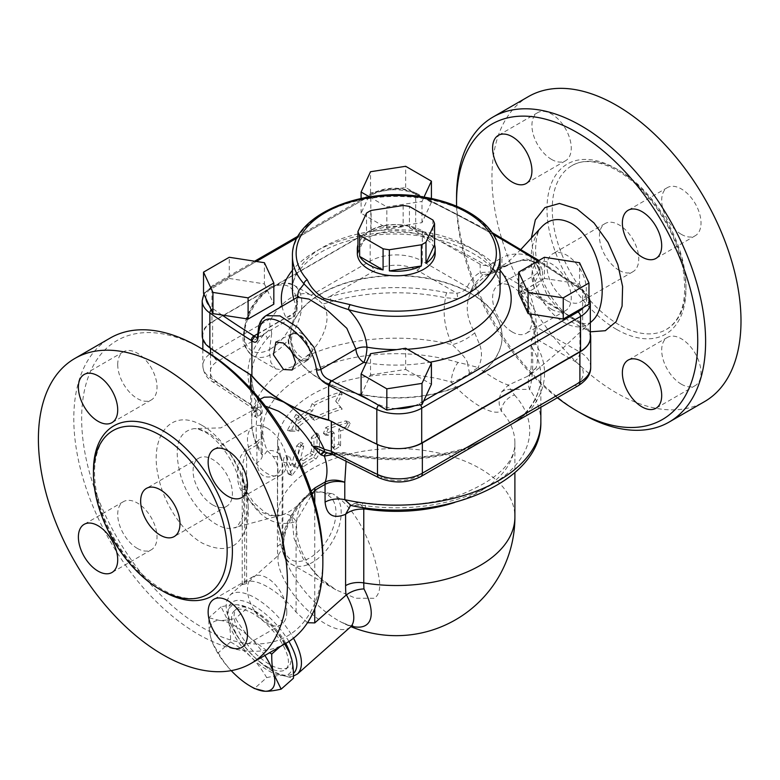 <?xml version="1.0" encoding="UTF-8"?>
<svg xmlns="http://www.w3.org/2000/svg" width="780" height="780" viewBox="0 0 780 780"><rect width="100%" height="100%" fill="white"/><g stroke="black" fill="none" stroke-linecap="round" stroke-linejoin="round"><path stroke-width="0.58" stroke-dasharray="3.9 2.92" d="M619.096 324.792A94.546 54.58 60 0 1 557.329 241.478A94.546 54.58 60 0 1 571.818 165.721A94.546 54.58 60 0 1 666.364 220.301A94.546 54.58 60 0 1 666.364 329.472A94.546 54.58 60 0 1 619.096 324.792M528.421 96.593A176.105 101.673 -120 0 0 501.423 237.715A176.105 101.673 -120 0 0 616.473 392.906A176.105 101.673 -120 0 0 704.525 401.622M681.35 384.199A27.807 16.058 60 0 1 663.185 359.687A27.807 16.058 60 0 1 667.456 337.409A27.807 16.058 60 0 1 695.253 353.467A27.807 16.058 60 0 1 695.253 385.573A27.807 16.058 60 0 1 681.35 384.199M551.587 309.28A27.807 16.058 60 0 1 533.423 284.768A27.807 16.058 60 0 1 537.683 262.49A27.807 16.058 60 0 1 565.49 278.548A27.807 16.058 60 0 1 565.49 310.654A27.807 16.058 60 0 1 551.587 309.28M551.587 159.432A27.807 16.058 60 0 1 533.423 134.93A27.807 16.058 60 0 1 537.683 112.651A27.807 16.058 60 0 1 565.49 128.71A27.807 16.058 60 0 1 565.49 160.816A27.807 16.058 60 0 1 551.587 159.432M681.35 234.351A27.807 16.058 60 0 1 663.185 209.849A27.807 16.058 60 0 1 667.456 187.57A27.807 16.058 60 0 1 695.253 203.629A27.807 16.058 60 0 1 695.253 235.736A27.807 16.058 60 0 1 681.35 234.351M591.435 321.652C578.146 335.371 551.255 320.794 539.087 293.221C527.846 265.892 528.548 243.945 541.203 227.38M542.149 270.153C541.388 266.594 539.458 263.815 536.338 261.836L524.648 260.032C515.794 261.232 507.819 264.089 500.692 268.622L494.754 272.171L485.638 276.003L475.781 284.427C464.929 298.428 464.431 314.223 474.289 331.802L480.09 345.764C482.42 353.438 481.757 360.682 478.091 367.507C491.654 377.364 501.764 383.204 508.433 385.027L527.387 376.399L530.137 374.654L536.221 367.555C538.717 357.103 538.58 340.948 535.811 319.078C534.68 309.514 532.477 300.768 529.201 292.851L528.694 291.769L534.661 288.239C541.33 283.433 543.826 277.407 542.168 270.153M557.359 397.751A170.547 98.465 60 0 1 456.602 206.232M512.265 331.978A27.807 16.058 60 0 1 494.101 307.476A27.807 16.058 60 0 1 498.361 285.197A27.807 16.058 60 0 1 526.168 301.246A27.807 16.058 60 0 1 526.168 333.352A27.807 16.058 60 0 1 512.265 331.978M456.553 197.652A176.105 101.673 -120 0 0 581.081 413.341M619.096 270.299A27.807 16.058 -120 0 0 632.999 271.684A27.807 16.058 -120 0 0 632.999 239.567A27.807 16.058 -120 0 0 605.192 223.519A27.807 16.058 -120 0 0 600.932 245.797A27.807 16.058 -120 0 0 619.096 270.299M566.66 300.573A27.807 16.058 -120 0 0 580.564 301.948A27.807 16.058 -120 0 0 580.564 269.841A27.807 16.058 -120 0 0 552.757 253.793A27.807 16.058 -120 0 0 548.496 276.071A27.807 16.058 -120 0 0 566.66 300.573M208.143 432.978C202.897 429.985 198.11 428.542 193.801 428.659C178.347 431.662 173.706 446.257 179.858 472.465C186.673 502.086 216.109 533.598 234.224 527.719C262.772 522.678 244.267 453.258 208.143 432.978M311.093 491.117L299.481 503.822C293.728 509.067 288.308 512.645 283.238 514.566L270.68 515.697L259.291 511.417L240.796 490.074C237.617 483.424 236.652 476.151 237.9 468.253L240.62 456.417L246.343 448.237L256.649 442.289C255.967 432.227 256.045 423.852 256.903 417.173L254.777 416.569L253.724 412.269L258.141 407.384L265.463 406.156M202.254 349.011A170.547 98.465 -120 0 0 81.656 418.636A170.547 98.465 -120 0 0 202.254 627.51A170.547 98.465 -120 0 0 322.852 557.885M286.796 611.988A27.807 16.058 -120 0 0 274.657 584.005A27.807 16.058 -120 0 0 253.237 576.557A27.807 16.058 -120 0 0 248.966 598.835A27.807 16.058 -120 0 0 267.13 623.347A27.807 16.058 -120 0 0 281.034 624.721A27.807 16.058 -120 0 0 286.796 611.988M137.368 548.428A27.807 16.058 -120 0 0 151.271 549.803A27.807 16.058 -120 0 0 151.271 517.696A27.807 16.058 -120 0 0 123.464 501.637A27.807 16.058 -120 0 0 119.204 523.916A27.807 16.058 -120 0 0 137.368 548.428M117.712 364.523A27.807 16.058 -120 0 0 137.368 398.58A27.807 16.058 -120 0 0 151.271 399.965A27.807 16.058 -120 0 0 151.271 367.848A27.807 16.058 -120 0 0 123.464 351.799A27.807 16.058 -120 0 0 117.712 364.523M267.13 428.093A27.807 16.058 -120 0 0 253.237 426.719A27.807 16.058 -120 0 0 248.966 448.997A27.807 16.058 -120 0 0 267.13 473.499A27.807 16.058 -120 0 0 281.034 474.883A27.807 16.058 -120 0 0 285.305 452.595A27.807 16.058 -120 0 0 267.13 428.093M286.377 643.042A176.105 101.673 60 0 1 198.325 634.325A176.105 101.673 60 0 1 83.275 479.135A176.105 101.673 60 0 1 110.263 338.013M518.681 293.319L544.411 278.46L544.411 257.273M544.411 278.46L579.559 283.901L579.559 262.714M579.559 283.901L588.978 304.19M537.791 261.085A1256.863 725.644 180 0 1 570.502 282.497A1256.863 725.644 180 0 1 579.793 288.902A29.66 17.121 180 0 1 583.294 291.964A29.66 17.121 180 0 1 586.579 299.023A29.66 17.121 180 0 1 583.664 307.261M590.314 337.662A33.364 19.266 0 0 0 582.65 325.377L582.65 290.56A3.705 2.33 124.9 0 0 581.909 288.883A3.705 2.33 124.9 0 0 579.793 288.902M590.314 302.854A33.364 19.266 0 0 0 582.65 290.56A1260.568 727.779 0 0 0 415.691 194.171L415.691 228.979A1260.568 727.779 180 0 1 582.65 325.377M431.408 202.342L421.99 222.641L386.831 228.072L361.101 213.223L370.519 192.923L396.552 188.897A29.66 17.121 180 0 1 413.322 192.787A1256.863 725.644 180 0 1 422.672 197.301L431.408 202.342L431.408 198.471M297.19 297.638L296.663 306.589A11.125 8.716 -27 0 1 285.997 317.479A11.125 6.425 -120 0 0 291.554 318.035A11.125 6.425 -120 0 0 293.855 313.248L297.745 297.326M212.735 504.913A27.807 16.058 -120 0 0 226.639 506.288A27.807 16.058 -120 0 0 226.639 474.181A27.807 16.058 -120 0 0 198.832 458.123A27.807 16.058 -120 0 0 194.571 480.402A27.807 16.058 -120 0 0 212.735 504.913M259.945 399.282L254.865 406.468L254.036 408.759L255.294 410.943L253.724 412.269L255.079 411.723A3.705 3.451 138.6 0 1 254.777 416.569M307.495 622.733L296.078 612.125C279.23 590.723 254.836 576.635 244.696 582.465L242.239 584.717L246.587 583.557L277.856 555.828A119.857 69.196 -60 0 1 277.427 546.273L277.427 474.942C278.782 468.994 277.387 462.862 273.244 456.544L267.325 450.684A14.83 11.7 -24.9 0 1 280.781 456.553A14.83 11.7 -24.9 0 1 280.81 456.602A14.83 11.7 -24.9 0 1 281.658 460.58L282.857 465.397L277.427 474.942C265.19 479.905 258.356 475.849 256.912 462.755A18.535 10.706 -0 0 0 262.343 455.188L262.343 437.629L256.883 445.019A14.83 8.56 -120 0 0 256.649 442.289L262.285 436.254L262.343 437.648L261.134 433.943L261.134 451.376A144.593 83.48 180 0 1 251.657 421.658L251.657 376.252C251.657 385.915 254.67 395.353 260.695 404.596L262.236 410.972C261.398 417.534 261.407 425.948 262.265 436.215L261.134 433.943C260.296 423.384 260.276 414.024 261.066 405.873L262.236 410.972L261.349 413.692A3.705 2.876 -150.8 0 0 257.868 409.539A152.012 87.76 0 0 1 256.942 408.33L252.379 408.174L250.643 404.654A159.422 92.04 180 0 0 254.036 408.759A7.42 5.401 -41.3 0 0 255.079 411.723L256.142 411.84L257.868 409.539L257.595 403.601A148.297 85.624 180 0 1 263.884 334.61A3.705 2.701 41.2 0 1 267.199 338.608A144.593 83.48 0 0 0 251.657 376.252A144.593 83.48 0 0 0 261.066 405.873A3.705 2.827 146.7 0 0 260.695 404.596A3.705 2.827 146.7 0 0 260.695 404.586A3.705 2.827 146.7 0 0 257.595 403.601M267.199 338.608L271.694 333.587L270.991 328.312C269.217 325.065 269.422 321.643 271.596 318.055A40.784 23.546 120 0 1 311.181 295.201L293.426 284.934A40.784 23.546 -60 0 1 299.676 317.616A40.784 23.546 -60 0 1 273.039 353.555A40.784 23.546 -60 0 1 252.642 355.573A40.784 23.546 -60 0 1 252.642 308.48A40.784 23.546 -60 0 1 293.426 284.934L285.061 282.701L271.498 286.591C259.994 293.611 251.531 304.405 246.109 318.971L243.116 336.043C242.326 343.21 245.495 349.713 252.642 355.573L275.671 368.862L282.701 369.973L294.46 365.918L306.735 356.109C323.29 341.679 333.079 317.245 322.822 304.064L318.991 300.602L329.375 296.81A148.297 85.624 180 0 1 446.803 292.734L456.924 293.221C462.033 292.295 465.465 290.238 467.191 287.04C470.252 280.478 474.572 275.623 480.148 272.503L490.63 271.976L495.953 270.338L501.91 266.779L526.071 258.716L536.162 262.792L539.877 272.659L533.364 284.944L527.417 288.502L522.093 290.14L519.919 292.49L535.041 326.215C535.987 330.964 535.918 334.952 534.826 338.198L535.675 344.048A148.297 85.624 180 0 1 528.625 411.84C511.446 425.422 489.616 438.029 463.135 449.651A148.297 85.624 180 0 1 343.639 453.277L333.352 453.122A3.705 0.926 -100.6 0 0 332.68 452.507A3.705 0.926 -100.6 0 0 332.221 454.438M250.643 388.645L250.643 404.654A1260.568 727.779 180 0 1 210.512 378.017A33.364 19.266 180 0 1 202.849 365.723A33.364 19.266 180 0 1 212.618 352.102A7.42 4.28 -120 0 0 217.864 361.189L263.884 334.61L270.991 328.312M261.349 413.692L256.903 417.173A3.705 3.178 -91.2 0 0 256.142 411.84M271.694 333.587L269.324 351.409L270.904 362.544L275.671 368.862M327.249 453.092A3.705 2.603 98 0 1 327.405 453.102A3.705 2.603 98 0 1 327.756 453.19L333.352 453.122A152.012 87.76 0 0 0 335.449 453.658L332.767 454.574M332.231 454.613L344.955 454.301A3.705 1.073 102.4 0 0 344.428 452.683A3.705 1.073 102.4 0 0 343.639 453.277M346.086 461.506L344.945 454.301A144.593 83.48 0 0 0 461.458 450.762A3.705 1.365 73.7 0 1 462.091 449.114A3.705 1.365 73.7 0 1 463.135 449.651L417.105 476.219A25.954 14.986 0 0 1 382.21 477.165A1253.158 723.499 180 0 1 335.449 453.658M461.458 450.762L472.631 446.667M519.071 419.854L525.31 413.897A3.705 2.701 41.2 0 1 525.827 412.425A3.705 2.701 41.2 0 1 525.837 412.415A3.705 2.701 41.2 0 1 528.625 411.84L574.665 385.252A29.464 17.014 0 0 0 574.665 361.198L534.826 338.198A3.705 2.974 17.6 0 0 531.297 340.109L531.209 341.211A3.705 2.974 17.6 0 1 531.297 340.109C533.598 336.19 534.534 331.412 534.115 325.777A3.705 1.131 -16.9 0 0 535.041 326.215L579.901 352.111A7.42 4.28 -60 0 1 574.665 361.198M525.31 413.897A144.593 83.48 0 0 0 540.852 376.252A144.593 83.48 0 0 0 532.194 347.802A3.705 2.847 -32.1 0 1 535.675 344.048M540.852 421.658A144.593 83.48 180 0 0 529.581 389.356C532.545 379.402 533.413 365.547 532.194 347.802L530.849 344.097C531.619 353.915 531.658 362.056 530.966 368.491L529.464 376.058A22.25 19.305 22 0 0 529.464 376.058A22.25 19.305 22 0 0 529.581 389.356L510.617 389.454L514.508 395.002A14.83 10.725 137.8 0 0 501.365 411.089C492.59 416.237 469.989 403.182 451.279 382.171A14.83 5.616 -73.2 0 1 458.152 362.476L467.659 364.65C468.565 359.97 458.231 350.444 452.215 344.682C444.6 328.614 442.367 312.975 445.536 297.775A3.705 1.034 -78.2 0 1 446.803 292.734M531.209 341.211C534.388 336.453 535.655 330.915 535.031 324.626A3.705 1.131 -16.9 0 0 534.115 325.767L532.457 320.687L521.527 297.092L522.093 296.722L522.093 288.464L579.901 321.838A36.884 21.294 0 0 1 590.314 333.801M535.031 324.626L533.296 319.898L521.527 297.092L519.919 292.51L519.919 285.441A7.42 4.28 0 0 0 522.093 288.464M521.781 296.965L520.835 294.382L522.249 293.631A3.705 2.886 91.5 0 1 522.093 290.14L522.093 282.409A7.42 4.28 0 0 0 519.919 285.441M522.249 293.631L528.694 291.769A3.705 2.106 59.1 0 1 527.417 288.502M500.692 268.622A3.705 2.106 -120.9 0 0 501.169 268.456L490.805 273.858L494.754 272.171A3.705 2.106 -120.9 0 0 495.222 272.015A3.705 2.106 -120.9 0 0 495.953 270.338M490.805 273.858L488.456 274.121A3.705 2.886 -88.5 0 0 490.63 271.976L490.63 264.244L501.91 257.741L501.91 266.779A3.705 2.106 -120.9 0 1 501.179 268.456L513.513 262.675C520.806 260.198 526.968 259.74 532.009 261.3C537.976 264.947 540.599 268.729 539.877 272.659M488.456 274.121L482.927 274.531A3.705 3.022 -118.2 0 1 480.148 272.503L480.148 264.244A7.42 4.28 0 0 0 490.63 264.244M482.927 274.531L473.372 285.295L471.988 288.229A3.705 2.808 -155 0 1 467.191 287.04L422.331 261.144A7.42 4.28 -60 0 1 417.095 270.221A29.464 17.014 0 0 0 375.414 270.221L329.375 296.81A3.705 1.365 -106.3 0 1 331.052 301.743L322.822 304.064M471.988 288.229C470.34 293.202 465.543 296.702 457.587 298.711A3.705 0.546 -96 0 0 456.924 293.221L417.095 270.221M457.587 298.711L445.536 297.775A144.593 83.48 0 0 0 331.052 301.743M522.093 282.409L533.364 275.906A22.25 12.841 0 0 0 539.877 266.819A22.25 12.841 0 0 0 526.149 254.953A22.25 12.841 0 0 0 501.91 257.741M480.148 264.244L422.331 230.87A36.884 21.294 0 0 0 370.178 230.87L212.618 321.828L212.618 352.102L271.596 318.055M370.178 230.87L370.178 261.144L311.181 295.201L318.991 300.602M474.815 332.767A22.25 7.888 151.7 0 1 452.215 344.682A144.593 83.48 180 0 0 306.735 356.109M329.755 420.556A159.422 92.04 0 0 0 331.334 420.966L331.334 421.385M210.512 348.27L210.512 347.744A1260.568 727.779 0 0 0 250.643 374.38A159.422 92.04 0 0 0 251.404 375.346M250.643 374.38L250.643 374.868M345.696 426.962L348.777 421.717L345.696 420.907A122.353 70.639 0 0 0 325.816 427.479L323.407 433.417L325.816 433.534A122.353 70.639 180 0 1 332.202 431.106L332.202 446.238L332.816 447.788L338.832 444.044L338.832 428.912A122.353 70.639 180 0 1 345.696 426.962L347.227 428.912L350.191 423.657L347.227 422.857A118.638 68.494 0 0 0 327.941 429.224L325.64 435.162L327.941 435.279A118.638 68.494 180 0 1 334.142 432.929L334.142 448.061L334.766 449.641L340.577 445.936L340.577 430.804A118.638 68.494 180 0 1 347.227 428.912M340.577 430.804L338.832 428.912M334.142 432.929L332.202 431.106M311.376 437.385L316.29 432.764L317.05 434.421L317.05 451.961L313.589 457.382A122.353 70.639 0 0 0 300.573 465.426L298.984 465.806L300.573 459.371A122.353 70.639 180 0 1 310.011 453.297L311.376 451.006L311.376 437.385L313.95 438.925L313.95 452.546L312.624 454.808A118.638 68.494 0 0 0 303.478 460.707L301.957 467.113L303.478 466.762A118.638 68.494 180 0 1 316.085 458.952L319.449 453.59L319.449 436.059L318.689 434.363L313.95 438.925M296.663 445.906L300.3 442.231L300.807 445.39L294.801 466.567L288.707 474.357L283.462 462.218C283.481 457.743 284.427 455.647 286.309 455.949L290.257 465.328L293.709 466.654L289.633 456.885L285.851 455.462L289.633 456.885C287.82 456.524 286.904 458.572 286.884 463.047L292.012 475.39L297.882 467.766L303.703 446.735L303.176 443.547L299.686 447.145L295.171 464.744L293.465 466.401L290.257 465.328L292.012 463.622L296.663 445.906L299.686 447.145M335.673 401.154L340.529 392.077A122.353 70.639 0 0 0 312.117 403.679L309.738 409.549A122.353 70.639 0 0 0 295.844 419.143L295.844 414.599L287.332 430.355L295.844 429.731L295.844 425.197A122.353 70.639 180 0 1 309.738 415.603L312.117 418.811A122.353 70.639 180 0 1 340.529 407.209L335.673 401.154L337.506 403.016L342.215 393.978L340.529 392.077M342.215 393.978A118.638 68.494 0 0 0 314.662 405.229L312.361 411.07A118.638 68.494 0 0 0 298.886 420.361L298.886 415.818L290.638 431.33L298.886 430.96L298.886 426.416A118.638 68.494 180 0 1 312.361 417.125L314.662 420.371A118.638 68.494 180 0 1 342.215 409.12L340.529 407.209M342.215 409.12L337.506 403.016M314.662 420.371L312.117 418.811M312.361 417.125L309.738 415.603M298.886 426.416L295.844 425.197M298.886 430.96L295.844 429.731M290.638 431.33L287.332 430.355M298.886 415.818L295.844 414.599M298.886 420.361L295.844 419.143M312.361 411.07L309.738 409.549M314.662 405.229L312.117 403.679M228.55 621.972C229.993 627.13 230.656 633.779 230.529 641.92C239.089 646.874 246.022 652.021 251.326 657.365A44.489 18.164 48.4 0 1 228.55 621.972A44.489 18.164 48.4 0 1 237.227 604.734C233.308 604.597 227.945 605.3 221.13 606.83L228.55 621.972M266.692 677.625C273.507 676.094 278.869 675.392 282.789 675.529A44.489 18.164 48.4 0 1 251.326 657.365C256.747 662.62 261.865 669.367 266.692 677.625L254.397 688.535C245.846 683.572 238.914 678.425 233.6 673.082C228.189 667.836 223.06 661.079 218.234 652.821L212.843 643.568L210.824 637.689C209.371 632.531 208.708 625.882 208.835 617.74L219.502 620.451C223.411 620.587 228.784 619.895 235.589 618.355C240.425 626.613 245.544 633.37 250.955 638.615L269.548 652.762M289.331 652.158A44.489 18.164 48.4 0 1 291.466 658.291A44.489 18.164 48.4 0 1 282.789 675.529L293.456 678.249M284.68 644.017L284.047 643.159C279.221 634.9 274.102 628.144 268.681 622.898C263.377 617.555 256.444 612.407 247.894 607.454L237.227 604.734A44.489 18.164 48.4 0 1 251.862 609.745A44.489 18.164 48.4 0 1 268.681 622.898A44.489 18.164 48.4 0 1 285.1 643.783M264.859 655.473A44.489 18.164 -131.6 0 0 250.955 638.615A44.489 18.164 -131.6 0 0 219.502 620.451A44.489 18.164 -131.6 0 0 210.824 637.689A44.489 18.164 -131.6 0 0 213.086 644.134A44.489 18.164 -131.6 0 0 231.202 670.634M230.529 641.92L218.234 652.821M221.13 606.83L208.835 617.74M251.862 609.745L247.894 607.454L235.589 618.355M284.047 643.159L280.078 646.678M267.13 666.725A38.932 15.893 -131.6 0 0 285.831 669.259A38.932 15.893 -131.6 0 0 271.898 629.587A38.932 15.893 -131.6 0 0 234.175 611.003A38.932 15.893 -131.6 0 0 238.192 637.172A38.932 15.893 -131.6 0 0 267.13 666.725M290.209 654.352A38.932 15.893 48.4 0 1 288.366 667.017A38.932 15.893 48.4 0 1 269.665 664.472A38.932 15.893 48.4 0 1 240.727 634.93A38.932 15.893 48.4 0 1 236.71 608.761A38.932 15.893 48.4 0 1 259.954 614.211A38.932 15.893 48.4 0 1 285.782 643.383M432.88 220.009L432.88 241.195A38.932 22.474 0 0 0 409.432 227.662L409.432 206.466M409.432 227.662L432.88 241.195M366.522 213.106L366.522 234.293A38.932 22.474 0 0 0 357.942 244.822M357.942 252.788L366.522 234.293M403.153 205.501L403.153 226.688A38.932 22.474 0 0 0 371.124 231.641L371.124 210.454M371.124 231.641L403.153 226.688M357.328 253.344A38.932 22.474 180 0 1 409.432 232.196A38.932 22.474 180 0 1 435.181 253.344M423.647 400.998L419.075 403.64A29.66 17.121 180 0 1 414.755 405.707M395.957 408.613A29.66 17.121 180 0 1 379.187 404.723A1256.863 725.644 180 0 1 369.837 400.208M361.101 395.168L370.519 374.878L370.519 353.681M370.519 374.878L405.668 369.437L405.668 348.241M405.668 369.437L431.408 384.296M205.93 298.486A29.66 17.121 180 0 1 208.845 290.257L229.261 278.46L229.261 257.273M203.531 293.319L208.845 290.257A29.66 17.121 180 0 1 214.588 285.577L256.357 261.466M229.261 278.46L264.41 283.901L264.41 262.714M264.41 283.901L273.829 304.19M222.007 315.013A1256.863 725.644 180 0 1 212.716 308.607A29.66 17.121 180 0 1 209.216 305.555M297.16 237.91L373.435 193.869A29.66 17.121 180 0 1 377.754 191.812A29.66 17.121 180 0 1 396.552 188.897L405.668 187.493L422.672 197.301A1256.863 725.644 180 0 1 493.409 234.546M405.668 187.493L405.668 166.296M421.99 222.641L421.99 201.445L424.008 197.086M386.831 228.072L386.831 206.885L421.99 201.445M369.574 196.921L386.831 206.885M361.101 213.223L361.101 198.471M370.519 192.923L370.519 171.736M266.029 315.637L260.793 322.179L258.823 333.469L257.224 337.828M257.741 334.912A3.705 2.233 -178.7 0 1 258.823 333.469L293.855 313.248A11.125 6.747 0.8 0 0 297.112 308.548A11.125 6.747 0.8 0 0 296.663 306.589A103.808 59.933 180 0 1 293.865 299.569M312.293 351.692A14.742 8.512 -120 0 0 305.867 336.863A14.742 8.512 -120 0 0 294.508 332.914A14.742 8.512 -120 0 0 294.508 349.927A14.742 8.512 -120 0 0 309.241 358.439A14.742 8.512 -120 0 0 312.293 351.692M291.379 350.63A14.742 8.512 60 0 1 288.795 341.201A14.742 8.512 60 0 1 291.847 334.454A14.742 8.512 60 0 1 303.196 338.403A14.742 8.512 60 0 1 309.631 353.233A14.742 8.512 60 0 1 306.579 359.98A14.742 8.512 60 0 1 292.919 353.174M293.904 355.222A15.502 8.95 -120 0 0 307.135 360.535A15.502 8.95 -120 0 0 310.177 353.545A15.502 8.95 -120 0 0 303.517 338.062A15.502 8.95 -120 0 0 291.632 333.694A15.502 8.95 -120 0 0 290.014 348.796M415.691 228.979A33.364 19.266 0 0 0 370.812 230.197L370.812 195.39A3.705 2.145 60 0 1 371.582 193.684A3.705 2.145 60 0 1 373.435 193.869M492.082 232.567L414.921 192.475A3.705 1.93 115.6 0 1 415.691 194.171A33.364 19.266 0 0 0 370.812 195.39L211.965 287.099L211.965 321.906L370.812 230.197M211.965 321.906A33.364 19.266 0 0 0 202.195 335.527M321.409 379.811A105.856 61.113 0 0 0 436.761 393.061A105.856 61.113 0 0 0 502.106 336.599A105.856 61.113 0 0 0 396.25 275.486A105.856 61.113 0 0 0 290.404 336.599A105.856 61.113 0 0 0 321.409 379.811M321.409 380.113A105.856 61.113 180 0 1 290.404 336.901A105.856 61.113 180 0 1 396.25 275.788A105.856 61.113 180 0 1 502.106 336.901A105.856 61.113 180 0 1 436.761 393.364A105.856 61.113 180 0 1 321.409 380.113M256.912 462.755L256.912 445A14.83 8.97 -117.5 0 0 256.786 442.221M273.244 456.544A14.83 6.864 -16.2 0 1 282.126 460.2A14.83 6.864 -16.2 0 1 282.145 461.974L282.145 535.772A103.652 59.846 120 0 0 282.34 541.798L283.003 547.385L277.856 555.828M277.427 546.273A18.535 10.706 0 0 0 282.857 538.707L282.857 465.397L280.781 456.612M365.547 509.018A14.83 3.13 98.8 0 0 363.997 502.632M454.574 502.505A118.638 68.494 0 0 0 514.898 442.855C515.239 462.589 497.026 479.924 460.258 494.851C430.199 504.943 398.102 507.536 363.977 502.632A14.83 3.13 98.8 0 0 361.706 505.177L354.871 503.666L350.532 505.44M362.875 507.517A14.83 6.659 76.7 0 0 356.275 502.915A14.83 6.659 76.7 0 0 354.871 503.666M514.508 395.002A133.468 77.064 0 0 1 500.438 478.91A133.468 77.064 0 0 1 361.706 505.177L351.068 505.518M282.34 541.798A60.928 24.872 -131.6 0 0 285.958 560.722A60.928 24.872 -131.6 0 0 337.867 620.295A60.928 24.872 -131.6 0 0 339.671 621.299A60.928 24.872 -131.6 0 0 351.653 626.213M282.701 369.973A144.593 83.48 180 0 0 251.657 421.658C251.745 433.222 255.119 444.161 261.768 454.486L262.343 455.188A18.535 10.706 -0 0 0 261.134 451.376L261.514 453.989L262.655 455.159L264.478 454.467L267.325 450.684A133.468 77.064 0 0 1 312.829 370.588A133.468 77.064 0 0 1 458.152 362.476M210.512 347.744A33.364 19.266 180 0 1 202.849 335.459A33.364 19.266 180 0 1 212.618 321.828M331.334 420.966A1260.568 727.779 0 0 0 377.481 444.132L377.481 444.512M404.976 448.227A33.364 19.266 180 0 1 377.481 444.132M469.472 373.337A14.83 1.258 80.9 0 0 467.659 364.65L478.091 367.507L469.472 373.337C462.677 378.017 456.612 380.962 451.279 382.171A118.638 68.494 0 0 0 277.612 442.855A118.638 68.494 0 0 0 281.658 460.58M501.637 391.901L508.424 385.027L510.617 389.454A14.83 11.222 14.2 0 0 501.637 391.901C498.401 398.639 498.313 405.034 501.365 411.089A118.638 68.494 0 0 1 514.898 442.855L514.898 472.553M536.016 368.101A22.25 19.305 22 0 0 529.474 376.038L530.507 374.176L527.387 376.399L536.513 370.1L564.125 347.032L590.314 322.696M256.883 445.019L246.587 450.967L243.214 461.409L242.239 474.094L244.696 491.829A14.83 2.837 153.5 0 0 245.593 489.928A14.83 2.837 153.5 0 0 240.796 490.074M244.696 582.465L244.696 491.829C258.443 518.125 275.574 528.011 296.078 521.489A14.83 10.501 69.9 0 0 283.218 514.576M296.078 612.125L296.078 521.489L312.088 494.169M291.925 517.442L301.519 501.14L315.149 490.971L332.806 493.837A3.705 3.022 -59.8 0 0 328.322 495.534C319.195 486.115 300.281 497.035 291.154 516.994L291.925 517.442L294.05 538.395L303.127 558.694L317.558 576.147L335.848 589.787L291.974 564.447A40.784 23.546 -60 0 1 291.925 517.442M315.617 490.825L308.939 494.305C303.966 498.264 300.378 504.231 298.174 512.197C295.415 523.799 296.098 535.538 300.222 547.423C305.945 562.936 315.344 575.445 328.419 584.942L335.868 589.797L355.69 598.24L374.478 598.289C383.731 591.045 378.573 575.347 375.316 561.337C368.306 536.328 353.925 506.474 332.806 493.837A40.784 23.546 -60 0 1 332.728 540.95A40.784 23.546 -60 0 1 291.974 564.447C282.311 561.727 277.68 536.494 290.569 516.652C296.887 505.762 302.435 498.635 307.223 495.251L315.149 490.971M293.475 676.094C285.743 677.81 276.003 674.31 264.254 665.574C251.257 655.483 240.922 643.295 233.23 629.031C227.38 617.692 225.176 608.429 226.629 601.253L230.11 594.984C235.501 590.616 243.955 591.62 255.46 597.997C270.787 607.405 283.481 620.802 293.514 638.186M288.951 641.462C279.425 626.038 267.735 614.094 253.9 605.631C231.543 592.127 220.564 605.943 234.059 630.611C241.322 643.919 251.131 655.385 263.503 665.018C277.017 674.827 287.001 677.654 293.436 673.51M616.473 329.335A98.251 56.725 60 0 1 556.306 174.262A98.251 56.725 60 0 1 676.64 243.74A98.251 56.725 60 0 1 616.473 329.335M531.356 238.076L534.758 266.253L547.394 295.63L567.508 319.8L590.314 331.822M93.463 472.387A98.251 56.725 -120 0 0 161.606 590.401M202.254 425.5C234.556 443.956 255.323 498.917 246.149 527.134C239.431 548.545 224.796 553.868 202.254 543.104C181.477 531.433 163.322 502.018 158.35 476.453C149.185 437.629 169.942 406.663 202.254 425.5M298.184 236.067L371.582 193.684C385.554 186.8 400.003 186.4 414.921 192.475A3.705 1.93 115.6 0 0 413.322 192.787M366.288 362.817A114.933 66.359 0 0 0 429.868 362.212M500.068 270.28A114.933 66.359 0 0 0 396.25 232.401A114.933 66.359 0 0 0 292.442 270.28M282.077 306.374A114.933 66.359 0 0 0 285.997 317.479L257.78 333.772M292.442 289.673A103.808 59.933 180 0 1 396.25 229.739A103.808 59.933 180 0 1 500.068 289.673C505.459 256.747 423.218 220.906 356.674 238.768C316.31 247.426 291.115 271.235 292.442 289.673M407.433 349.264A103.808 59.933 180 0 1 396.854 349.606M500.068 256.376A103.808 59.933 0 0 0 396.25 196.443A103.808 59.933 0 0 0 292.442 256.376M255.021 416.764A3.705 3.442 -51.5 0 0 255.177 411.811M534.661 288.239A3.705 2.106 59.1 0 1 533.364 284.944L533.364 275.906M590.704 367.175A36.884 21.294 180 0 0 579.901 352.111L579.901 321.838M422.331 230.87L422.331 261.144A36.884 21.294 180 0 0 370.178 261.144A7.42 4.28 -120 0 0 375.414 270.221M256.942 408.33A1253.158 723.499 180 0 1 216.226 381.332A25.954 14.986 0 0 1 217.864 361.189M347.227 422.857L345.696 420.907M340.577 445.936L338.832 444.044M334.142 448.061L332.202 446.238M327.941 435.279L325.816 433.534M327.941 429.224L325.816 427.479M319.449 436.059L317.05 434.421M319.449 453.59L317.05 451.961M316.085 458.952L313.589 457.382M303.478 466.762L300.573 465.426M303.478 460.707L300.573 459.371M312.624 454.808L310.011 453.297M313.95 452.546L311.376 451.006M303.703 446.735L300.807 445.39M297.882 467.766L294.801 466.567M291.067 474.367L287.771 473.382M286.884 463.047L283.462 462.218M295.171 464.744L292.012 463.622M378.573 405.249A3.705 1.93 -64.4 0 1 379.187 404.723M420.41 404.83A3.705 2.145 -120 0 0 419.075 403.64M202.195 300.719A33.364 19.266 0 0 1 211.965 287.099A3.705 2.145 60 0 1 212.735 285.392A3.705 2.145 60 0 1 214.588 285.577M211.185 309.806A3.705 2.33 -55.1 0 1 212.716 308.607M283.081 545.054L282.857 538.707A18.535 10.706 0 0 0 282.145 535.772A118.638 68.494 180 0 1 277.612 517.023A118.638 68.494 180 0 1 396.25 448.519A118.638 68.494 180 0 1 514.898 517.023M350.298 627.149A51.909 21.187 48.4 0 1 305.419 608.108A51.909 21.187 48.4 0 1 278.245 555.487M210.512 354.101L210.512 378.017A7.42 4.66 124.9 0 0 211.984 381.361A7.42 4.66 124.9 0 0 216.226 381.332M578.37 385.622A7.42 4.28 60 0 1 574.665 385.252M420.82 476.59A7.42 4.28 60 0 1 417.105 476.219M379.012 477.799A7.42 3.861 115.6 0 0 382.21 477.165M246.587 583.557L246.587 450.967A14.83 8.56 -120 0 0 246.343 448.237M314.75 608.77L314.75 503.022M270.416 349.011A37.079 21.401 120 0 0 293.124 290.491A37.079 21.401 120 0 0 247.708 316.709A37.079 21.401 120 0 0 270.416 349.011M291.154 516.994A37.079 21.401 120 0 0 291.213 559.728A37.079 21.401 120 0 0 328.263 538.346A37.079 21.401 120 0 0 328.322 495.534M571.818 165.721C589.173 154.791 620.597 165.847 645.557 194.161C664.57 215.894 676.952 240.152 682.695 266.945C687.95 298.467 682.51 319.303 666.364 329.472M591.63 321.477C590.743 322.764 588.685 323.495 585.448 323.661C583.645 323.632 577.629 323.515 566.387 314.36C546.468 297.238 535.09 266.458 535.606 248.518C536.104 237.091 538.024 229.993 541.359 227.214M520.933 249.386L508.277 261.963L485.638 276.003M667.456 337.409L628.124 360.116M695.253 385.573L655.931 408.272M537.683 262.49L498.361 285.197M565.49 310.654L526.168 333.352M537.683 112.651L498.361 135.359M565.49 160.816L526.168 183.514M605.192 223.519L552.757 253.793M632.999 271.684L580.564 301.948M667.456 187.57L628.124 210.278M695.253 235.736L655.931 258.433M113.032 430.599C102.365 436.839 96.262 448.841 94.731 466.625C93.756 482.02 96.769 498.79 103.76 516.925C117.4 549.754 136.861 573.943 162.162 589.485C180.385 599.527 195.526 601.146 207.578 594.35M258.141 407.384L220.838 427.869L193.791 428.659C196.453 428.395 200.304 429.604 205.325 432.286C211.965 435.718 223.392 446.14 232.576 463.495C244.725 487.139 245.486 508.677 242.063 518.086C238.505 525.486 235.891 528.694 234.234 527.719L281.843 515.024M253.237 576.557L213.905 599.264M281.034 624.721L241.712 647.419M123.464 501.637L84.142 524.345M151.271 549.803L111.949 572.5M123.464 351.799L84.142 374.498M151.271 399.965L111.949 422.662M253.237 426.719L213.905 449.416M281.034 474.883L241.712 497.581M588.978 296.887L581.909 288.883L538.912 260.442M198.832 458.123L146.406 488.397M226.639 506.288L174.213 536.562M525.847 412.415C521.255 417.7 513.357 423.423 502.164 429.595C487.383 438.721 474.026 445.234 462.101 449.114C423.764 459.82 384.54 461.009 344.428 452.683L327.005 453.014M540.852 407.287L540.852 376.252C540.832 388.801 535.831 400.852 525.827 412.425M539.877 266.819L539.877 272.62M490.844 273.839L485.618 276.023M255.187 411.703L258.17 407.375M255.079 411.723L251.482 407.355M348.777 421.717L350.191 423.657M332.816 447.788L334.766 449.641M323.407 433.417L325.64 435.162M318.689 434.363L316.29 432.764M301.957 467.113L298.984 465.806M303.176 443.547L300.3 442.231M292.012 475.39L288.707 474.357M213.086 644.134L212.843 643.568M236.71 608.761L234.175 611.003M288.366 667.017L285.831 669.259M254.65 261.202L212.735 285.392L203.873 294.06M257.4 337.75L291.554 318.035A11.125 11.125 0 0 0 297.112 308.548C297.628 295.601 298.837 297.2 298.76 296.468M294.508 332.914L291.847 334.454M309.241 358.439L306.579 359.98M291.632 333.694L275.886 342.001M307.135 360.535L292.1 370.003M363.987 502.651L356.275 502.925L349.742 505.43M283.003 547.385C282.077 546.829 283.062 551.275 285.958 560.722A118.638 118.638 0 0 1 277.612 517.023L277.612 442.855L280.781 456.553M352.765 625.813C353.135 625.219 353.866 628.036 339.671 621.299A118.638 118.638 0 0 0 350.922 626.662M202.849 349.352L202.849 365.723C203.297 372.421 206.339 377.637 211.984 381.361L252.379 408.174M202.849 335.459L202.849 339.329M242.239 584.717L242.239 474.094L245.583 489.928L253.549 502.447L264.712 512.275C271.196 515.736 276.919 516.652 281.882 515.014M263.503 665.018L264.254 665.584M234.059 630.611L233.23 629.041M242.931 583.606L230.1 594.984"/><path stroke-width="1.17" d="M581.081 413.341L577.142 411.07L581.081 413.341A176.105 101.673 -120 0 0 669.133 422.058L704.525 401.622A176.105 101.673 -120 0 0 704.525 198.276A176.105 101.673 -120 0 0 528.421 96.593L493.028 117.029A176.105 101.673 -120 0 0 456.553 197.652L456.553 202.186A170.547 98.465 60 0 1 577.151 132.561A170.547 98.465 60 0 1 697.739 341.445A170.547 98.465 60 0 1 577.151 411.07A170.547 98.465 60 0 1 577.142 411.07A170.547 98.465 60 0 1 557.359 397.751M541.203 227.38L541.359 227.214C549.451 218.576 559.416 217.279 571.262 223.333C601.887 241.361 611.89 304.96 591.64 321.477L591.435 321.652M456.602 206.232A170.547 98.465 60 0 1 456.553 202.186M661.693 395.548A27.807 16.058 60 0 1 655.931 408.272A27.807 16.058 60 0 1 642.028 406.897A27.807 16.058 60 0 1 623.864 382.395A27.807 16.058 60 0 1 628.124 360.116A27.807 16.058 60 0 1 649.555 367.565A27.807 16.058 60 0 1 661.693 395.548M492.599 148.083A27.807 16.058 60 0 1 498.361 135.359A27.807 16.058 60 0 1 526.168 151.408A27.807 16.058 60 0 1 526.168 183.514A27.807 16.058 60 0 1 512.265 182.14A27.807 16.058 60 0 1 492.599 148.083M642.028 211.653A27.807 16.058 60 0 1 660.192 236.155A27.807 16.058 60 0 1 655.931 258.433A27.807 16.058 60 0 1 642.028 257.059A27.807 16.058 60 0 1 623.864 232.557A27.807 16.058 60 0 1 628.124 210.278A27.807 16.058 60 0 1 642.028 211.653M669.133 422.058A176.105 101.673 -120 0 0 669.133 218.702A176.105 101.673 -120 0 0 493.028 117.029M160.309 589.67A94.546 54.58 -120 0 0 207.578 594.35A94.546 54.58 -120 0 0 207.578 485.18A94.546 54.58 -120 0 0 113.032 430.599A94.546 54.58 -120 0 0 98.543 506.357A94.546 54.58 -120 0 0 160.309 589.67M162.932 654.751A176.105 101.673 60 0 1 47.882 499.57A176.105 101.673 60 0 1 74.87 358.449A176.105 101.673 60 0 1 250.984 460.122A176.105 101.673 60 0 1 250.984 663.478A176.105 101.673 60 0 1 162.932 654.751M227.809 646.045A27.807 16.058 -120 0 0 241.712 647.419A27.807 16.058 -120 0 0 241.712 615.313A27.807 16.058 -120 0 0 213.905 599.264A27.807 16.058 -120 0 0 209.644 621.543A27.807 16.058 -120 0 0 227.809 646.045M98.046 571.126A27.807 16.058 -120 0 0 111.949 572.5A27.807 16.058 -120 0 0 111.949 540.394A27.807 16.058 -120 0 0 84.142 524.345A27.807 16.058 -120 0 0 79.882 546.624A27.807 16.058 -120 0 0 98.046 571.126M98.046 421.288A27.807 16.058 -120 0 0 111.949 422.662A27.807 16.058 -120 0 0 111.949 390.556A27.807 16.058 -120 0 0 84.142 374.498A27.807 16.058 -120 0 0 79.882 396.786A27.807 16.058 -120 0 0 98.046 421.288M227.809 496.207A27.807 16.058 -120 0 0 241.712 497.581A27.807 16.058 -120 0 0 241.712 465.475A27.807 16.058 -120 0 0 213.905 449.416A27.807 16.058 -120 0 0 209.644 471.705A27.807 16.058 -120 0 0 227.809 496.207M265.463 406.156L278.285 411.06C291.856 418.997 303.41 430.794 312.946 446.462L320.843 454.711L324.363 456.124C327.473 465.085 327.785 473.684 325.289 481.923L314.983 487.87L311.093 491.117M322.852 562.429L322.852 557.885A170.547 98.465 -120 0 0 202.254 349.011L198.325 346.739A176.105 101.673 60 0 1 322.852 562.429A176.105 101.673 60 0 1 286.377 643.042L250.984 663.478M74.87 358.449L110.263 338.013A176.105 101.673 60 0 1 198.325 346.739M588.978 283.003L588.978 304.19L563.248 319.049L528.099 313.609L528.099 292.422L563.248 297.863L588.978 283.003L579.559 262.714L544.411 257.273L518.681 272.132L528.099 292.422M563.248 319.049L563.248 297.863M528.099 313.609L518.681 293.319L518.681 272.132M329.306 385.505A3.705 2.047 -62.1 0 1 331.812 380.894L330.954 380.406L328.604 385.008L329.306 385.505A1260.568 727.779 0 0 0 376.818 409.393A33.364 19.266 0 0 0 421.697 408.184L580.544 316.475L580.544 351.283A33.364 19.266 0 0 0 590.314 337.662L590.314 302.854L588.978 296.887M297.745 297.326L308.977 299.081L327.815 310.713L346.827 328.302L355.953 349.099A11.125 6.425 -120 0 0 363.821 362.417A11.125 2.564 99.6 0 0 366.961 347.178C365.635 333.518 359.502 320.99 348.553 309.611A103.808 59.933 0 0 0 500.068 256.376C499.561 239.977 490.337 225.995 472.397 214.422C458.367 205.608 441.441 199.709 421.629 196.716C359.677 186.391 290.774 216.343 292.442 256.376A103.808 59.933 0 0 0 304.054 283.91L298.574 290.901L297.19 297.638M160.309 535.178A27.807 16.058 60 0 1 142.145 510.676A27.807 16.058 60 0 1 146.406 488.397A27.807 16.058 60 0 1 174.213 504.445A27.807 16.058 60 0 1 174.213 536.562A27.807 16.058 60 0 1 160.309 535.178M320.843 454.711A3.705 2.359 128.7 0 1 324.743 451.942L312.946 446.462C316.348 445.965 320.112 446.901 324.217 449.28A7.42 2.74 106.3 0 0 324.743 451.942L332.933 454.623M332.221 454.438A3.705 0.926 -100.6 0 0 332.231 454.613L324.363 456.124A3.705 2.603 98 0 1 327.249 453.092M472.631 446.667L519.071 419.854M331.334 421.385L331.334 451.24L332.602 454.496L379.012 477.799C393.354 483.717 407.296 483.308 420.82 476.59A7.42 4.28 60 0 0 422.351 473.187A33.364 19.266 180 0 1 377.481 474.406A7.42 3.861 115.6 0 0 379.012 477.799M377.481 444.512L377.481 474.406A1260.568 727.779 180 0 1 331.334 451.24A159.422 92.04 180 0 1 324.217 449.28C314.681 428.454 301.119 412.688 283.52 401.983L270.982 397.04L264.206 397.195L259.945 399.282M251.404 375.346A159.422 92.04 0 0 0 283.52 401.983A159.422 92.04 0 0 0 329.755 420.556M250.643 374.868L250.643 388.645M269.548 652.762L271.752 654.059C271.635 662.21 272.298 668.86 273.741 674.017L281.151 689.149L293.456 678.249C293.572 670.108 292.91 663.448 291.466 658.291L289.439 652.411L284.68 644.017M285.1 643.783A44.489 18.164 48.4 0 1 289.204 651.846A44.489 18.164 48.4 0 1 289.331 652.158M281.151 689.149C274.346 690.69 268.973 691.392 265.064 691.246A44.489 18.164 -131.6 0 0 273.741 674.017A44.489 18.164 -131.6 0 0 264.859 655.473M254.397 688.535L265.064 691.246A44.489 18.164 -131.6 0 1 250.419 686.234L254.397 688.535M231.202 670.634A44.489 18.164 -131.6 0 0 233.6 673.082A44.489 18.164 -131.6 0 0 250.419 686.234M280.078 646.678L271.752 654.059M285.782 643.383A38.932 15.893 48.4 0 1 290.209 654.352M434.567 244.822L434.567 223.636A38.932 22.474 0 0 0 432.88 220.009L409.432 206.466A38.932 22.474 0 0 0 403.153 205.501L371.124 210.454A38.932 22.474 0 0 0 366.522 213.106L357.942 231.601A38.932 22.474 0 0 0 359.629 235.228L383.077 248.761A38.932 22.474 0 0 0 389.356 249.736L421.385 244.784A38.932 22.474 0 0 0 425.987 242.122L425.987 263.318A38.932 22.474 0 0 0 435.181 248.81A38.932 22.474 0 0 0 434.567 244.822L425.987 263.318M425.987 242.122L434.567 223.636M359.629 235.228L359.629 256.415A38.932 22.474 0 0 0 383.077 269.958L383.077 248.761M383.077 269.958L359.629 256.415M357.942 244.822A38.932 22.474 0 0 0 357.328 248.81A38.932 22.474 0 0 0 357.942 252.788L357.942 231.601M389.356 249.736L389.356 270.923A38.932 22.474 0 0 0 421.385 265.97L421.385 244.784M421.385 265.97L389.356 270.923M435.181 248.81L435.181 253.344A38.932 22.474 180 0 1 411.148 274.111A38.932 22.474 180 0 1 368.726 269.236A38.932 22.474 180 0 1 357.328 253.344L357.328 248.81M431.408 363.1L431.408 384.296L421.99 404.586L414.755 405.707L386.831 410.026L361.101 395.168L361.101 373.981L386.831 388.83L421.99 383.399L431.408 363.1L405.668 348.241L370.519 353.681L361.101 373.981M386.831 410.026L386.831 388.83M421.99 404.586L421.99 383.399M273.829 283.003L273.829 304.19L248.099 319.049L212.95 313.609L203.531 293.319L203.531 272.132L212.95 292.422L248.099 297.863L273.829 283.003L264.41 262.714L229.261 257.273L203.531 272.132M248.099 319.049L248.099 297.863M212.95 313.609L212.95 292.422M431.408 198.471L431.408 181.155L405.668 166.296L370.519 171.736L361.101 192.026L369.574 196.921M424.008 197.086L431.408 181.155M361.101 198.471L361.101 192.026M257.224 337.828L254.748 336.404L251.901 340.723C255.508 343.707 257.624 342.186 258.238 336.151C259.565 316.446 270.173 313.657 290.072 327.795C305.399 339.339 314.194 353.33 316.456 369.769C317.275 376.613 321.321 381.703 328.594 385.008L328.604 385.008M203.873 294.06L202.195 300.719A33.364 19.266 0 0 0 209.859 313.004A1260.568 727.779 0 0 0 251.248 340.441A3.705 2.233 -57.8 0 1 253.987 335.965A1256.863 725.644 180 0 1 222.007 315.013M251.248 340.441L251.891 340.723M254.748 336.404L253.987 335.965L257.78 333.772M330.954 380.406C324.948 378.31 321.604 374.615 320.931 369.32L314.008 347.295L298.096 327.727L279.971 315.89L266.029 315.637L298.76 296.468M580.544 351.283L421.697 442.991L421.697 408.184A3.705 2.145 -120 0 0 420.41 404.83M378.573 405.249A3.705 1.93 -64.4 0 0 376.818 409.393L376.818 444.21A33.364 19.266 0 0 0 421.697 442.991M376.818 444.21A1260.568 727.779 180 0 1 328.594 419.942L328.594 385.106M328.594 419.942A159.422 92.04 0 0 1 251.901 375.658L251.901 340.821M283.52 369.496L273.41 354.773L275.886 342.001L283.52 343.044L291.905 351.429L295.542 362.534L292.09 370.003L283.52 369.496M350.259 304.678A3.705 1.394 106.6 0 0 348.553 309.611C337.058 306.043 326.206 301.538 315.978 296.098L304.054 283.91A3.705 2.691 -41.9 0 1 307.34 279.903A100.103 57.798 180 0 1 380.396 196.287A100.103 57.798 180 0 1 495.095 262.509A100.103 57.798 180 0 1 350.259 304.678L324.363 298.633C316.124 293.387 310.45 287.147 307.34 279.903M396.854 349.606A103.808 59.933 180 0 1 366.961 347.178A11.125 6.318 -2.6 0 0 355.953 349.099L320.931 369.32A3.705 2.087 -2.1 0 1 316.456 369.769M292.919 353.174A14.742 8.512 60 0 1 291.379 350.63M290.014 348.796A15.502 8.95 -120 0 0 293.904 355.222M251.901 375.658A1260.568 727.779 180 0 1 209.859 347.812L209.859 313.004A3.705 2.33 -55.1 0 1 211.185 309.806M202.195 300.719L202.195 335.527A33.364 19.266 0 0 0 209.859 347.812M350.532 505.44L345.589 514.293C350.161 510.608 356.226 508.872 363.773 509.106A14.83 6.659 76.7 0 0 362.875 507.517M351.653 626.213A60.928 24.872 -131.6 0 0 363.968 588.919A103.652 59.846 -60 0 1 363.773 582.904L363.773 509.106L365.547 509.018A118.638 68.494 0 0 0 454.574 502.505M325.426 481.855A14.83 8.97 -117.5 0 0 325.075 484.36C330.847 481.387 337.418 480.685 344.789 482.245C337.574 479.554 331.12 479.417 325.426 481.855L325.289 481.923A14.83 8.56 -120 0 0 325.046 484.37L325.075 502.106A18.535 10.706 180 0 1 344.789 499.678L344.789 482.245L346.086 461.506M350.181 505.313L351.068 505.518L344.789 499.678A144.593 83.48 180 0 0 540.852 421.658L540.852 407.287M363.968 588.919C357.406 589.192 351.556 591.162 346.418 594.847L314.75 622.908L307.495 622.733M422.351 442.923L579.901 351.956L579.901 382.229A7.42 4.28 60 0 1 578.37 385.622C586.784 380.211 590.899 374.069 590.704 367.175A36.884 21.294 180 0 1 579.901 382.229L422.351 473.187L422.351 442.923A33.364 19.266 180 0 1 404.976 448.227M579.901 351.956A36.884 21.294 0 0 0 590.704 336.901A36.884 21.294 0 0 0 590.314 333.801M312.088 494.169L314.75 490.318A14.83 8.56 60 0 1 314.983 487.87M293.514 638.186C302.503 655.258 303.849 667.163 297.55 673.91L293.475 676.094M293.436 673.51C299.247 667.826 297.755 657.14 288.951 641.462M590.314 331.822L605.329 330.71L616.219 321.545L622.069 306.169L622.606 286.523L617.848 264.586L608.108 242.531L593.99 222.934L577.151 209.05L559.475 203.453L544.928 207.607L535.343 219.872L531.356 238.076M161.606 590.401A98.251 56.725 -120 0 0 162.932 591.182A98.251 56.725 -120 0 0 232.401 550.563A98.251 56.725 -120 0 0 162.045 430.238A98.251 56.725 -120 0 0 93.463 472.387M583.664 307.261A29.66 17.121 180 0 1 577.922 311.932A3.705 2.145 -120 0 1 580.544 316.475A33.364 19.266 0 0 0 590.314 302.854M493.409 234.546A1256.863 725.644 180 0 1 537.791 261.085M369.837 400.208A1256.863 725.644 180 0 1 331.812 380.894L363.821 362.417A114.933 66.359 0 0 0 366.288 362.817M429.868 362.212A114.933 66.359 0 0 0 500.068 270.28M292.442 270.28A114.933 66.359 0 0 0 282.077 306.374M293.865 299.569A103.808 59.933 180 0 1 292.442 289.673L292.442 256.376M500.068 256.376L500.068 289.673A103.808 59.933 180 0 1 407.433 349.264M321.38 455.072A3.705 2.438 124.2 0 1 325.211 452.244M209.216 305.555A29.66 17.121 180 0 1 205.93 298.486M414.755 405.707A29.66 17.121 180 0 1 395.957 408.613M256.357 261.466L297.16 237.91M577.922 311.932L423.647 400.998M258.238 336.151A3.705 2.233 -178.7 0 1 257.741 335A3.705 2.233 -178.7 0 1 257.741 334.99A3.705 2.233 -178.7 0 1 257.741 334.912M325.075 502.106C326.518 515.2 333.362 519.256 345.589 514.293L345.589 585.624A18.535 10.706 180 0 1 363.773 582.904A118.638 68.494 180 0 0 514.898 517.023A118.638 118.638 0 0 1 350.922 626.662M346.418 594.847A51.909 21.187 48.4 0 1 350.298 627.149L352.765 625.813M345.589 585.624A119.857 69.196 120 0 0 346.018 595.179M210.512 354.101L210.512 348.27M314.75 503.022L314.75 490.318L325.046 484.37M314.75 622.908L314.75 608.77M590.314 322.696L591.503 321.594M541.261 227.321L520.933 249.386M538.912 260.442L492.082 232.567M289.204 651.846L289.439 652.411M257.41 337.74L258.648 327.025C259.75 321.818 262.207 318.026 266.038 315.627M298.184 236.067L254.65 261.202M351.068 505.518C438.009 524.17 542.461 483.805 540.852 421.658M514.898 472.553L514.898 517.023M202.849 339.329L202.849 349.352M578.37 385.622L420.82 476.59M590.704 336.901L590.704 367.175M350.298 627.149L297.55 673.91"/></g></svg>
